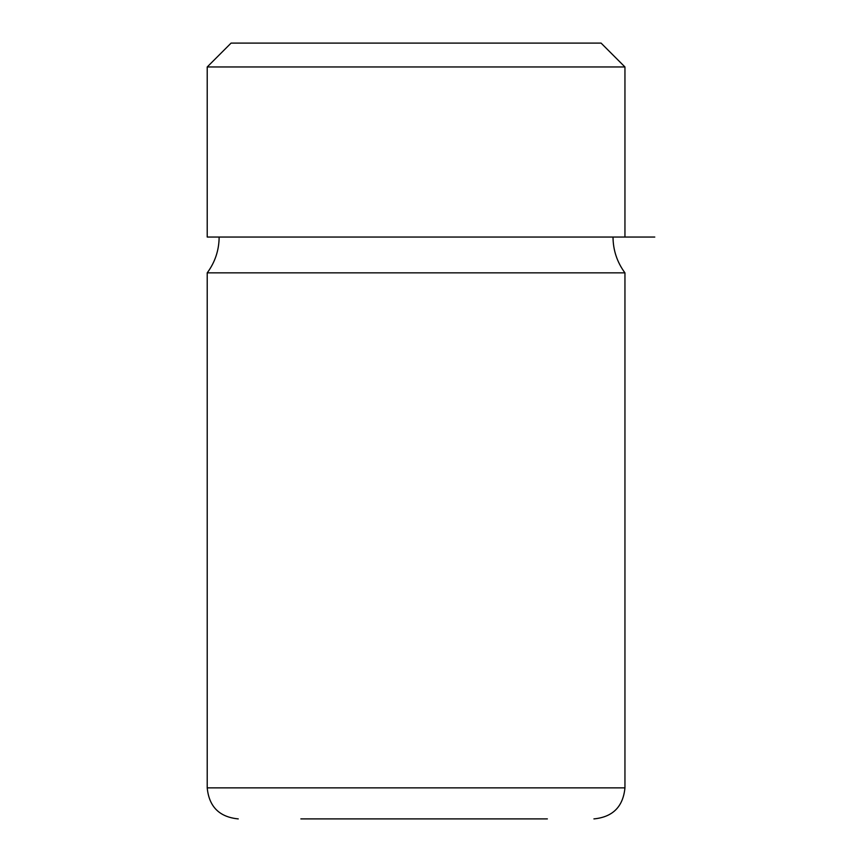 <?xml version="1.0" encoding="UTF-8"?>
<svg xmlns="http://www.w3.org/2000/svg" width="862" height="862" viewBox="0 0 862 862"><rect width="100%" height="100%" fill="white"/><g stroke="black" fill="none" stroke-linecap="round" stroke-linejoin="round"><path stroke-width="1.29" d="M601.083 43.1L231.081 43.1L207.214 66.967L624.95 66.967L601.083 43.1M207.214 66.967L207.214 237.05L654.786 237.05M624.95 272.855L624.95 787.868L207.214 787.868L207.214 272.855L624.95 272.855C617.106 262.21 613.119 250.271 613.011 237.05M300.86 818.9L547.37 818.9M624.95 237.05L624.95 66.967M207.214 272.855C215.058 262.21 219.034 250.271 219.142 237.05M624.95 787.868C623.107 806.713 612.763 817.057 593.918 818.9M207.214 787.868C209.046 806.713 219.39 817.057 238.246 818.9"/></g></svg>
